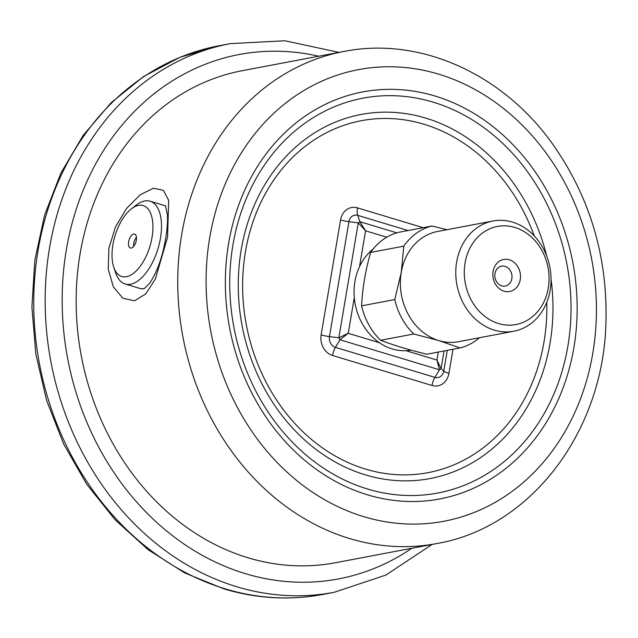 <?xml version="1.0" encoding="UTF-8"?>
<svg xmlns="http://www.w3.org/2000/svg" width="638" height="638" viewBox="0 0 638 638"><rect width="100%" height="100%" fill="white"/><g stroke="black" fill="none" stroke-linecap="round" stroke-linejoin="round"><path stroke-width="0.96" d="M373.11 249.083A55.57 46.869 79.3 0 0 359.513 266.644A55.57 46.869 79.3 0 0 354.297 297.483A55.57 46.869 79.3 0 0 379.251 342.646A55.57 46.869 79.3 0 0 405.951 350.693A55.57 46.869 79.3 0 0 411.063 350.142M248.03 557.779A250.391 211.178 79.3 0 0 335.357 562.748L436.958 543.52A250.391 211.178 -100.7 0 1 349.624 538.552A250.391 211.178 -100.7 0 1 177.763 285.401A250.391 211.178 -100.7 0 1 343.842 51.471L242.241 70.698A250.391 211.178 79.3 0 0 76.169 304.629A250.391 211.178 79.3 0 0 248.03 557.779M167.563 237.232L155.353 278.989L145.823 293.871L134.474 300.801L122.855 298.217L113.381 286.917L108.269 269.324L108.891 248.318L115.414 227.032L126.659 208.307L140.344 194.662L153.503 188.25L163.344 190.299L168.663 200.332L167.563 237.232M131.444 208.809L136.412 204.989A43.224 21.269 106.8 0 1 150.105 201.217A43.224 21.269 106.8 0 1 160.441 238.285A43.224 21.269 106.8 0 1 125.144 283.99A43.224 21.269 106.8 0 1 115.821 273.279L113.795 267.346A37.052 18.231 -73.2 0 0 138.47 268.486A37.052 18.231 -73.2 0 0 152.642 221.506A37.052 18.231 -73.2 0 0 131.444 208.809A37.052 18.231 -73.2 0 0 112.918 244.753A37.052 18.231 -73.2 0 0 113.795 267.346M128.645 241.778A7.265 3.573 -73.2 0 0 130.383 248.007A7.265 3.573 -73.2 0 0 135.902 242.081A7.265 3.573 -73.2 0 0 134.578 234.09A7.265 3.573 -73.2 0 0 128.645 241.778M136.436 237.24A7.265 3.573 -73.2 0 0 133.789 243.333A7.265 3.573 -73.2 0 0 133.669 246.42M405.951 350.693L436.958 360.047L441.057 368.62L439.438 369.777L339.926 339.767L338.834 337.797L348.244 333.291L339.926 339.767L335.428 347.367L434.933 377.369A8.868 7.481 79.3 0 0 443.769 371.069L447.27 350.35M408.065 230.533L357.759 215.365A8.868 7.481 79.3 0 0 348.922 221.673L329.479 336.601L338.834 337.797L358.277 222.861L359.896 221.705L365.574 230.828L359.513 266.644M438.314 352.04L436.958 360.047L439.438 369.777L434.933 377.369A12.353 6.077 106.8 0 0 432.014 385.472L332.51 355.47A16.971 14.307 -100.7 0 1 321.129 334.87L340.572 219.943A16.971 14.307 -100.7 0 1 357.471 207.868L423.169 227.678M340.572 219.943A12.353 2.664 9.6 0 0 348.922 221.673L358.277 222.861L365.574 230.828L386.748 237.216M492.983 220.995A56.088 47.308 -100.7 0 1 512.545 222.112A56.088 47.308 -100.7 0 1 551.041 278.814A56.088 47.308 -100.7 0 1 513.837 331.218A56.088 47.308 -100.7 0 1 456.928 284.907A56.088 47.308 -100.7 0 1 492.983 220.995L437.564 231.482A56.088 47.308 79.3 0 0 401.238 272.498A56.088 47.308 79.3 0 0 438.856 340.596L460.014 347.933L426.838 354.218C409.269 349.975 393.853 345.325 380.599 340.269A62.572 52.771 79.3 0 1 361.587 305.849C362.432 288.456 365.446 270.656 370.614 252.449A62.572 52.771 79.3 0 1 398.862 232.28L432.038 225.996L446.943 229.712M505.057 266.373A10.12 8.533 79.3 0 0 501.532 266.166A10.12 8.533 79.3 0 0 495.024 277.697A10.12 8.533 79.3 0 0 505.288 286.047A10.12 8.533 79.3 0 0 512.003 276.597A10.12 8.533 79.3 0 0 505.057 266.373M514.794 227.439A49.916 42.1 79.3 0 0 466.577 288.655A49.916 42.1 79.3 0 0 538.639 310.387A49.916 42.1 79.3 0 0 514.794 227.439M509.323 259.81A16.293 13.741 -100.7 0 1 517.107 286.885A16.293 13.741 -100.7 0 1 493.581 279.787A16.293 13.741 -100.7 0 1 509.323 259.81M432.038 225.996A62.572 52.771 -100.7 0 0 403.79 246.164L401.238 272.498L394.762 299.573A62.572 52.771 -100.7 0 0 413.775 333.993L438.856 340.596A56.088 47.308 79.3 0 0 458.419 341.705L513.837 331.218M479.441 337.725A62.572 52.771 -100.7 0 1 460.014 347.933M413.775 333.993L380.599 340.269M361.587 305.849L394.762 299.573M403.79 246.164L370.614 252.449M354.297 297.483L348.244 333.291L379.251 342.646M453.004 349.265L448.921 373.405A16.971 14.307 -100.7 0 1 432.014 385.472M534.229 235.893A179.111 151.062 79.3 0 0 423.911 124.235A179.111 151.062 79.3 0 0 243.692 264.634A179.111 151.062 79.3 0 0 388.103 473.882A179.111 151.062 79.3 0 0 546.79 302.284M367.536 494.841A207.119 174.684 -100.7 0 1 268.614 150.656A207.119 174.684 -100.7 0 1 567.645 240.821A207.119 174.684 -100.7 0 1 367.536 494.841M363.843 516.684A229.808 193.816 79.3 0 0 585.867 234.84A229.808 193.816 79.3 0 0 254.084 134.793A229.808 193.816 79.3 0 0 363.843 516.684M432.109 544.437L385.902 575.069L334.192 592.295A279.205 235.478 -100.7 0 1 236.818 586.753A279.205 235.478 -100.7 0 1 45.178 304.47A279.205 235.478 -100.7 0 1 230.366 43.615L218.954 45.776A279.205 235.478 79.3 0 0 33.766 306.631A279.205 235.478 79.3 0 0 225.405 588.914A279.205 235.478 79.3 0 0 322.788 594.449C289.835 600.581 256.859 598.715 223.85 588.85L184.725 572.932L148.16 549.717L115.207 519.882L86.776 484.314L63.664 444.04L46.526 400.201L35.832 354.074L31.9 306.974L34.843 260.232L44.58 215.197L60.849 173.153L83.219 135.32L111.076 102.782L143.63 76.512L179.948 57.316L218.954 45.776M318.721 56.224A266.859 225.062 79.3 0 0 65.156 257.449A266.859 225.062 79.3 0 0 245.343 573.634A266.859 225.062 79.3 0 0 411.837 548.273M551.041 279.077A185.283 156.27 -100.7 0 1 365.446 474.887A185.283 156.27 -100.7 0 1 241.18 249.936A185.283 156.27 -100.7 0 1 425.793 118.126A185.283 156.27 -100.7 0 1 546.662 255.942M367.671 489.059A200.946 169.477 79.3 0 0 561.807 242.615A200.946 169.477 79.3 0 0 271.7 155.138A200.946 169.477 79.3 0 0 367.671 489.059M321.129 334.87A12.353 2.664 9.6 0 0 329.479 336.601A8.868 7.481 79.3 0 0 335.428 347.367A12.353 6.077 106.8 0 0 332.51 355.47M444.048 350.956L441.057 368.62L443.769 371.069A12.353 2.664 9.6 0 0 448.921 373.405M396.804 232.838L359.896 221.705L357.759 215.365A12.353 6.077 106.8 0 1 357.471 207.868M343.842 51.471C419.589 36.302 502.457 73.633 552.293 143.566C590.062 196.99 607.934 257.098 605.901 323.889C602.942 431.862 530.872 527.435 436.958 543.52M334.192 592.295L322.788 594.449M230.366 43.615L284.787 40.76L338.993 52.388M165.394 205.619L167.443 214.767C167.802 221.282 167.22 229.114 165.681 238.277C162.554 256.699 157.355 271.453 150.105 282.554C145.998 287.228 143.837 289.245 143.614 288.607L141.181 288.823L125.144 283.99M150.105 201.217L165.569 205.883"/></g></svg>

